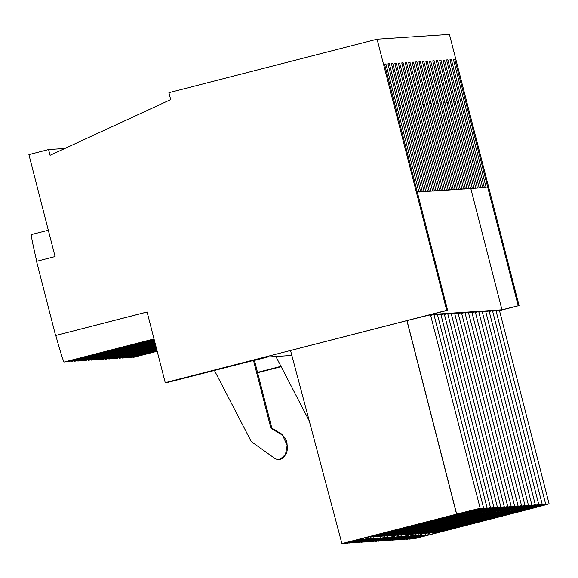 <?xml version="1.0" encoding="UTF-8"?>
<svg xmlns="http://www.w3.org/2000/svg" width="578" height="578" viewBox="0 0 578 578"><rect width="100%" height="100%" fill="white"/><g stroke="black" fill="none" stroke-linecap="round" stroke-linejoin="round"><path stroke-width="0.87" d="M55.589 335.486L36.551 261.328L55.083 256.567L28.9 154.593L48.588 149.536L50.069 155.294L170.698 99.611L168.921 92.682L377.087 39.203L446.707 310.35L165.243 382.665L147.094 311.976L55.799 335.471A65.798 1.835 75.6 0 0 64.165 362.023L154.015 338.939M147.101 312.019L55.799 335.471M165.243 382.665L167.28 382.528L266.566 357.11L253.504 360.462L254.45 360.405L271.87 428.233L282.165 434.324L281.211 434.389A11.965 11.957 -93.8 0 1 286.883 446.888L285.626 453.614A7.182 7.174 -93.8 0 1 274.398 458.13L251.278 441.578L214.402 370.419M499.493 310.596L519.058 305.567L501.957 309.794L431.376 314.461L447.596 310.292L384.507 64.05L385.902 63.956L384.572 64.295M446.707 310.35L447.596 310.292M291.847 355.434L267.513 357.045L254.45 360.405M257.528 372.369L280.98 366.344M257.615 372.738L281.161 366.69M525.568 509.464L525.091 509.594A70.588 0.368 165.6 0 0 545.654 504.038A70.588 0.368 165.6 0 0 522.151 509.789L521.645 509.818A70.588 0.368 165.6 0 0 542.207 504.269A70.588 0.368 165.6 0 0 518.704 510.013L518.199 510.049A70.588 0.368 165.6 0 0 538.761 504.493A70.588 0.368 165.6 0 0 515.258 510.244L514.752 510.273A70.588 0.368 165.6 0 0 535.315 504.724A70.588 0.368 165.6 0 0 511.812 510.468L511.306 510.504A70.588 0.368 165.6 0 0 531.876 504.948A70.588 0.368 165.6 0 0 508.365 510.699L507.86 510.728A70.588 0.368 165.6 0 0 528.429 505.179A70.588 0.368 165.6 0 0 504.919 510.923L504.413 510.959A70.588 0.368 165.6 0 0 524.983 505.403A70.588 0.368 165.6 0 0 501.473 511.154L500.967 511.183A70.588 0.368 165.6 0 0 521.537 505.634A70.588 0.368 165.6 0 0 498.026 511.378L497.528 511.414A70.588 0.368 165.6 0 0 518.09 505.858A70.588 0.368 165.6 0 0 494.58 511.609L494.082 511.646A70.588 0.368 165.6 0 0 514.644 506.09A70.588 0.368 165.6 0 0 491.141 511.833L490.635 511.87A70.588 0.368 165.6 0 0 511.198 506.314A70.588 0.368 165.6 0 0 487.695 512.065L487.189 512.101A70.588 0.368 165.6 0 0 507.751 506.545A70.588 0.368 165.6 0 0 484.248 512.296L483.743 512.325A70.588 0.368 165.6 0 0 504.312 506.769A70.588 0.368 165.6 0 0 480.802 512.52L480.296 512.556A70.588 0.368 165.6 0 0 500.866 507A70.588 0.368 165.6 0 0 477.356 512.751L476.85 512.78A70.588 0.368 165.6 0 0 497.42 507.231A70.588 0.368 165.6 0 0 473.909 512.975L473.404 513.011A70.588 0.368 165.6 0 0 493.973 507.455A70.588 0.368 165.6 0 0 470.463 513.206L469.965 513.235A70.588 0.368 165.6 0 0 490.527 507.686A70.588 0.368 165.6 0 0 467.017 513.43L466.518 513.466A70.588 0.368 165.6 0 0 487.081 507.91A70.588 0.368 165.6 0 0 463.57 513.661L463.072 513.69A70.588 0.368 165.6 0 0 483.634 508.141A70.588 0.368 165.6 0 0 460.131 513.885L459.626 513.921A70.588 0.368 165.6 0 0 480.188 508.365L430.502 314.851A70.588 0.368 -14.4 0 0 406.999 320.602L290.532 350.499L341.909 543.58L363.446 538.508L349.112 541.911M430.632 315.357A70.588 0.368 -14.4 0 1 433.948 314.627L483.634 508.141M434.078 315.133A70.588 0.368 -14.4 0 1 437.394 314.396L487.081 507.91M437.524 314.902A70.588 0.368 -14.4 0 1 440.841 314.172L490.527 507.686M440.971 314.678A70.588 0.368 -14.4 0 1 444.287 313.941L493.973 507.455M444.417 314.446A70.588 0.368 -14.4 0 1 447.733 313.717L497.42 507.231M447.863 314.222A70.588 0.368 -14.4 0 1 451.18 313.486L500.866 507M451.31 313.991A70.588 0.368 -14.4 0 1 454.626 313.262L504.312 506.769M454.756 313.767A70.588 0.368 -14.4 0 1 458.065 313.03L507.751 506.545M458.195 313.536A70.588 0.368 -14.4 0 1 461.511 312.806L511.198 506.314M461.641 313.312A70.588 0.368 -14.4 0 1 464.958 312.575L514.644 506.09M465.088 313.081A70.588 0.368 -14.4 0 1 468.404 312.344L518.09 505.858M468.534 312.857A70.588 0.368 -14.4 0 1 471.85 312.12L521.537 505.634M471.98 312.626A70.588 0.368 -14.4 0 1 475.297 311.889L524.983 505.403M475.427 312.402A70.588 0.368 -14.4 0 1 478.743 311.665L528.429 505.179M478.873 312.171A70.588 0.368 -14.4 0 1 482.189 311.434L531.876 504.948M482.319 311.939A70.588 0.368 -14.4 0 1 485.636 311.21L535.315 504.724M485.766 311.715A70.588 0.368 -14.4 0 1 489.075 310.978L538.761 504.493M489.205 311.484A70.588 0.368 -14.4 0 1 492.521 310.754L542.207 504.269M492.651 311.26A70.588 0.368 -14.4 0 1 495.967 310.523L545.654 504.038M496.097 311.029A70.588 0.368 -14.4 0 1 499.414 310.299L549.1 503.814A70.588 0.368 165.6 0 0 525.59 509.558M518.17 305.625L454.814 59.397L453.419 59.491L486.12 187.388L485.231 187.453L484.342 187.51L451.367 59.628L449.973 59.722L482.673 187.619L480.896 187.734L447.921 59.852L446.527 59.946L479.227 187.85L477.45 187.966L444.475 60.083L443.08 60.177L475.781 188.074L474.003 188.19L441.028 60.307L439.641 60.401L472.334 188.305L470.557 188.421L437.582 60.538L436.195 60.632L468.888 188.529L467.118 188.645L434.136 60.762L432.749 60.856L465.442 188.76L463.672 188.876L430.689 60.993L429.302 61.087L462.003 188.984L460.225 189.1L427.25 61.225L425.856 61.311L458.556 189.216L456.779 189.331L423.804 61.449L422.41 61.543L455.11 189.44L453.333 189.555L420.358 61.68L418.963 61.767L451.664 189.671L449.886 189.786L416.911 61.904L415.517 61.998L448.217 189.895L446.44 190.018L413.465 62.135L412.078 62.222L444.771 190.126L442.994 190.241L410.019 62.359L408.632 62.453L441.325 190.35L439.547 190.473L406.572 62.59L405.185 62.677L437.878 190.581L436.108 190.697L403.126 62.814L401.739 62.908L434.432 190.805L432.662 190.928L399.68 63.045L398.293 63.139L430.993 191.036L429.216 191.152L396.241 63.269L394.846 63.363L427.547 191.26L425.769 191.383L392.794 63.501L391.4 63.594L424.1 191.491L422.323 191.607L389.348 63.725L387.954 63.818L420.654 191.723L418.877 191.838L385.902 63.956M519.058 305.567L449.438 34.42L377.087 39.203M48.588 149.536L64.88 148.459M129.226 357.139A65.798 1.835 75.6 0 0 129.631 357.695L157.028 350.658M125.78 357.37A65.798 1.835 75.6 0 0 126.185 357.919L156.869 350.037M122.334 357.594A65.798 1.835 75.6 0 0 122.738 358.15L156.71 349.423M118.887 357.825A65.798 1.835 75.6 0 0 119.292 358.382L156.551 348.809M115.441 358.049A65.798 1.835 75.6 0 0 115.846 358.606L156.392 348.187M111.995 358.281A65.798 1.835 75.6 0 0 112.399 358.837L156.233 347.573M108.548 358.512A65.798 1.835 75.6 0 0 108.96 359.061L156.074 346.959M105.109 358.736A65.798 1.835 75.6 0 0 105.514 359.292L155.916 346.338M101.663 358.967A65.798 1.835 75.6 0 0 102.068 359.516L155.757 345.723M98.217 359.191A65.798 1.835 75.6 0 0 98.621 359.747L155.598 345.109M94.77 359.422A65.798 1.835 75.6 0 0 95.175 359.971L155.439 344.488M91.324 359.646A65.798 1.835 75.6 0 0 91.729 360.202L155.287 343.874M87.878 359.877A65.798 1.835 75.6 0 0 88.282 360.426L155.128 343.26M84.431 360.101A65.798 1.835 75.6 0 0 84.836 360.658L154.969 342.638M80.985 360.332A65.798 1.835 75.6 0 0 81.39 360.882L154.81 342.024M77.539 360.556A65.798 1.835 75.6 0 0 77.951 361.113L154.651 341.403M74.1 360.788A65.798 1.835 75.6 0 0 74.504 361.337L154.492 340.789M70.653 361.012A65.798 1.835 75.6 0 0 71.058 361.568L154.333 340.175M67.207 361.243A65.798 1.835 75.6 0 0 67.612 361.799L154.174 339.553M48.321 230.225L31.422 234.56A65.798 1.835 75.6 0 0 36.746 261.278M132.673 356.915A65.798 1.835 75.6 0 0 133.077 357.464L157.187 351.272M253.504 360.462L270.916 428.298L281.211 434.389M270.916 428.298L271.87 428.233M286.883 446.888L287.83 446.823L282.165 434.324M287.83 446.823L286.572 453.549L285.626 453.614M279.044 459.459L279.998 459.394L286.572 453.549M309.273 420.936L275.872 356.496M501.957 309.794L470.832 188.565M486.12 187.388L467.385 188.796M482.673 187.619L463.939 189.02M479.227 187.85L477.45 187.966M475.781 188.074L457.054 189.483M472.334 188.305L453.607 189.707M468.888 188.529L467.118 188.645M465.442 188.76L446.715 190.162M462.003 188.984L443.268 190.393M458.556 189.216L456.779 189.331M455.11 189.44L453.333 189.555M451.664 189.671L432.929 191.072M448.217 189.895L446.44 190.018M444.771 190.126L442.994 190.241M441.325 190.35L422.597 191.759M437.878 190.581L419.151 191.983M434.432 190.805L432.662 190.928M406.999 320.602L456.685 514.117L341.909 543.58M456.577 514.124L406.89 320.609M480.188 508.365A70.588 0.368 165.6 0 0 456.685 514.117M528.639 509.341L528.538 509.363A70.588 0.368 165.6 0 0 549.1 503.814M528.639 509.355L413.971 538.819L412.952 538.66M428.97 534.505L418.017 537.352M429.049 534.802L410.655 538.985M409.506 538.891L424.57 535.466L410.669 539.036M425.531 534.729L414.57 537.583M425.603 535.026L407.476 539.144M406.059 539.115L421.405 535.676L407.504 539.245M422.085 534.961L411.131 537.807M422.157 535.257L404.029 539.375M402.613 539.346L417.959 535.9L404.058 539.469M418.638 535.185L407.685 538.039M418.71 535.488L422.019 534.636L420.351 534.744L400.583 539.599M399.167 539.57L414.513 536.131L400.612 539.7M415.192 535.416L404.239 538.263M415.271 535.712L397.144 539.83M395.72 539.801L411.066 536.355L397.165 539.931M411.746 535.64L400.792 538.494M411.825 535.943L415.134 535.091L413.465 535.199L393.697 540.054M392.274 540.025L407.62 536.586L393.719 540.155M408.299 535.871L397.346 538.718M408.379 536.167L390.251 540.285M388.828 540.257L404.174 536.81L390.273 540.387M404.853 536.095L393.9 538.949M404.932 536.398L408.241 535.546L406.572 535.654L386.805 540.509M385.382 540.481L400.727 537.041L386.834 540.611M401.407 536.326L390.453 539.18M401.486 536.622L383.359 540.741M381.942 540.712L397.281 537.265L383.387 540.842M397.967 536.55L387.007 539.404M398.04 536.854L401.349 536.001L399.68 536.109L379.912 540.965M378.496 540.943L393.842 537.497L379.941 541.066M394.521 536.781L383.568 539.635M394.593 537.078L376.466 541.196M375.05 541.167L390.396 537.721L376.495 541.297M391.075 537.005L380.122 539.859M391.147 537.309L394.456 536.456L392.787 536.565L373.02 541.427M371.603 541.398L386.949 537.952L373.048 541.521M387.628 537.237L376.675 540.09M387.701 537.533L369.573 541.651M368.157 541.622L383.503 538.183L369.602 541.752M384.182 537.468L373.229 540.314M384.262 537.764L387.571 536.911L385.902 537.02L366.134 541.882M364.711 541.853L380.057 538.407L366.156 541.976M380.736 537.692L369.783 540.546M380.815 537.988L362.688 542.106M361.264 542.077L376.61 538.638L362.709 542.207M377.29 537.923L366.336 540.77M377.369 538.219L359.241 542.337M357.818 542.309L373.164 538.862L359.263 542.431M373.843 538.147L362.89 541.001M373.923 538.443L355.795 542.561M354.379 542.532L369.718 539.093L355.824 542.663M370.397 538.378L359.444 541.225M370.476 538.674L352.349 542.793M350.933 542.764L366.279 539.317L352.378 542.886M366.958 538.602L355.997 541.456M367.03 538.906L370.339 538.053L368.67 538.161L348.902 543.017M347.486 542.988L362.832 539.549L348.931 543.118M363.511 538.833L352.558 541.68M363.584 539.13L345.471 543.298M344.04 543.219L345.203 543.363L359.386 539.773L345.485 543.349M396.609 105.673L395.15 106.049M396.754 105.658L395.157 106.07M418.877 191.838L420.654 191.723M389.348 63.725L388.019 64.071M400.055 105.442L398.596 105.817M400.2 105.434L398.603 105.846M422.323 191.607L417.222 192.004M424.1 191.491L417.229 192.019M392.794 63.501L391.465 63.84M403.502 105.218L402.042 105.593M403.639 105.203L402.05 105.615M425.769 191.383L427.547 191.26M396.241 63.269L394.911 63.616M429.216 191.152L430.993 191.036M399.68 63.045L398.358 63.385M410.394 104.763L408.935 105.131M410.532 104.748L408.942 105.16M403.126 62.814L401.804 63.154M413.841 104.531L412.381 104.907M413.978 104.524L412.389 104.929M436.108 190.697L419.158 192.004M406.572 62.59L405.25 62.93M439.547 190.473L422.597 191.773M410.019 62.359L408.697 62.699M420.733 104.076L419.274 104.452M420.871 104.069L419.274 104.474M413.465 62.135L412.136 62.475M424.173 103.845L422.713 104.221M424.317 103.838L422.72 104.25M416.911 61.904L415.582 62.243M449.886 189.786L432.936 191.094M420.358 61.68L419.028 62.019M431.065 103.39L429.606 103.765M431.21 103.383L429.613 103.794M423.804 61.449L422.475 61.788M434.512 103.166L433.052 103.541M434.649 103.159L433.059 103.563M427.25 61.225L425.921 61.564M437.958 102.935L436.498 103.31M438.095 102.927L436.506 103.339M460.225 189.1L443.275 190.408M430.689 60.993L429.367 61.333M441.404 102.711L439.945 103.086M441.541 102.696L439.952 103.108M463.672 188.876L446.722 190.184M434.136 60.762L432.814 61.109M444.85 102.479L443.391 102.855M444.988 102.472L443.398 102.884M437.582 60.538L436.26 60.878M448.297 102.255L446.837 102.631M448.434 102.241L446.837 102.653M470.557 188.421L453.607 189.729M441.028 60.307L439.699 60.654M451.736 102.024L450.276 102.4M451.88 102.017L450.284 102.429M474.003 188.19L457.054 189.497M444.475 60.083L443.145 60.423M455.182 101.8L453.723 102.176M455.327 101.786L453.73 102.198M447.921 59.852L446.592 60.199M458.629 101.569L457.169 101.945M458.773 101.562L457.176 101.966M480.896 187.734L463.946 189.042M451.367 59.628L450.038 59.968M484.342 187.51L467.392 188.811M454.814 59.397L453.484 59.736M465.521 101.114L464.062 101.49M465.658 101.107L464.069 101.511M344.098 543.436L349.17 542.135M413.01 538.884L418.075 537.576M347.544 543.212L352.616 541.904M350.99 542.98L356.055 541.68M354.437 542.756L359.502 541.449M357.883 542.525L362.948 541.225M361.322 542.301L366.394 540.994M364.769 542.07L369.841 540.77M368.215 541.839L373.287 540.538M371.661 541.615L376.733 540.314M375.108 541.384L380.18 540.083M378.554 541.16L383.626 539.859M382 540.929L387.065 539.628M385.447 540.705L390.511 539.404M388.886 540.473L393.958 539.173M392.332 540.249L397.404 538.942M395.778 540.018L400.85 538.718M399.225 539.794L404.297 538.486M402.671 539.563L407.743 538.263M406.117 539.339L411.189 538.031M409.564 539.108L414.628 537.807M413.147 525.836L457.017 514.319L443.283 517.664L366.633 537.526L413.147 525.836M475.961 521.681L432.091 533.198L445.826 529.853L522.476 509.991L475.961 521.681M469.076 522.136L425.206 533.653L438.933 530.308L515.59 510.446L469.076 522.136M465.63 522.36L421.759 533.877L435.487 530.532L512.144 510.67L465.63 522.36M416.594 525.604L460.464 514.088L446.729 517.433L370.079 537.294L416.594 525.604M434.62 524.412L390.75 535.929L404.477 532.584L481.134 512.722L434.62 524.412M433.818 524.47L477.688 512.953L463.961 516.291L387.303 536.16L433.818 524.47M430.372 524.694L474.242 513.177L460.514 516.522L383.857 536.384L430.372 524.694M426.925 524.925L470.795 513.409L457.068 516.754L380.411 536.615L426.925 524.925M420.033 525.38L463.903 513.864L450.175 517.209L373.518 537.07L420.033 525.38M475.167 521.732L519.037 510.215L505.302 513.56L428.652 533.422L475.167 521.732M451.042 523.328L494.913 511.812L481.185 515.157L404.528 535.018L451.042 523.328M444.952 523.733L401.081 535.242L414.816 531.905L491.466 512.036L444.952 523.733M451.844 523.278L407.974 534.787L421.709 531.449L498.359 511.581L451.844 523.278M482.052 521.277L525.922 509.76L512.195 513.105L435.537 532.967L482.052 521.277M423.479 525.149L467.349 513.632L453.622 516.978L376.964 536.839L423.479 525.149M440.711 524.008L484.581 512.498L470.846 515.836L394.196 535.705L440.711 524.008M457.935 522.873L501.805 511.357L488.078 514.702L411.42 534.563L457.935 522.873M461.381 522.642L505.251 511.125L491.524 514.471L414.867 534.332L461.381 522.642M462.183 522.591L418.313 534.108L432.041 530.763L508.698 510.901L462.183 522.591M444.157 523.784L488.027 512.267L474.292 515.612L397.642 535.474L444.157 523.784"/></g></svg>
